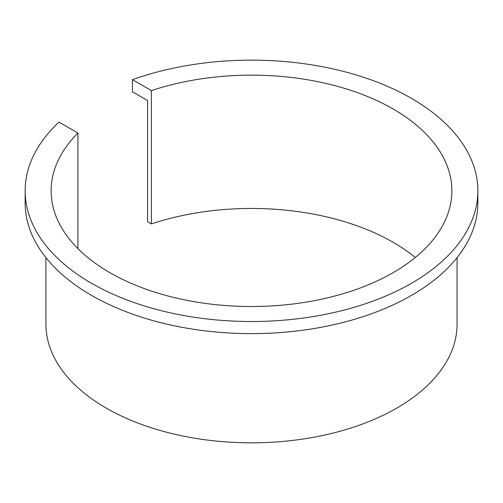 <?xml version="1.0" encoding="UTF-8"?>
<svg xmlns="http://www.w3.org/2000/svg" width="503" height="503" viewBox="0 0 503 503"><rect width="100%" height="100%" fill="white"/><g stroke="black" fill="none" stroke-linecap="round" stroke-linejoin="round"><path stroke-width="0.75" d="M415.271 257.479A200.376 115.684 0 0 0 151.39 223.923L147.593 221.729L147.593 100.537L132.452 91.797L132.452 79.681L151.39 90.615L151.39 223.923M45.93 257.643L45.93 324.133A205.57 118.683 0 0 0 251.5 442.822A205.57 118.683 0 0 0 457.07 324.133L457.07 257.643M77.927 248.627L77.927 133.031A200.376 115.684 0 0 0 51.124 190.826A200.376 115.684 0 0 0 251.5 306.516A200.376 115.684 0 0 0 451.876 190.826A200.376 115.684 0 0 0 151.39 90.615M77.927 133.031L58.983 122.097A226.35 130.679 0 0 0 25.15 190.826A226.35 130.679 0 0 0 251.5 321.511A226.35 130.679 0 0 0 477.85 190.826A226.35 130.679 0 0 0 361.701 76.676A226.35 130.679 0 0 0 132.452 79.681M25.15 190.826L25.15 202.948A226.35 130.679 0 0 0 251.5 333.627A226.35 130.679 0 0 0 477.85 202.948L477.85 190.826"/></g></svg>
